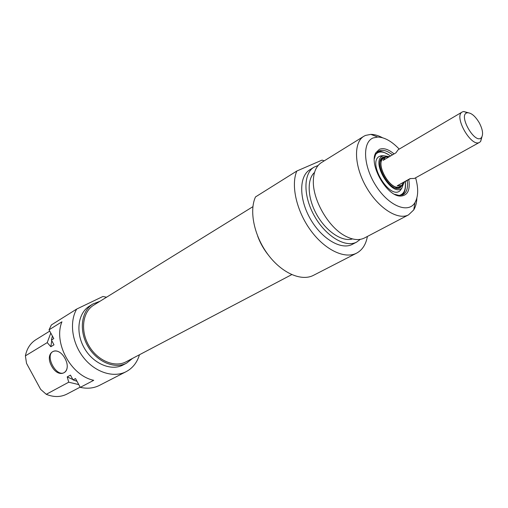 <?xml version="1.0" encoding="UTF-8"?>
<svg xmlns="http://www.w3.org/2000/svg" width="508" height="508" viewBox="0 0 508 508"><rect width="100%" height="100%" fill="white"/><g stroke="black" fill="none" stroke-linecap="round" stroke-linejoin="round"><path stroke-width="0.76" d="M67.259 366.325C67.189 369.36 66.211 371.424 64.332 372.529C56.197 377.558 44.469 355.175 53.245 351.39C55.213 350.482 57.461 350.85 59.976 352.501M64.973 358.394C57.302 344.259 43.961 352.292 51.6 366.046C58.985 379.952 72.663 372.523 64.973 358.394M26.53 363.353L25.4 355.854L47.219 342.614L50.832 346.71L54 344.818L51.416 340.062L53.804 338.614L49.028 329.832L61.925 321.805C53.181 342.868 71.025 375.73 93.739 380.308L80.289 387.356L75.508 378.555L73.05 379.876L70.466 375.12L67.227 376.892L68.726 382.207L46.266 394.31L40.646 389.369L26.53 363.353M25.4 355.854C26.848 348.596 30.353 343.205 35.909 339.687L49.727 331.114M50.787 333.064L47.219 342.614M51.74 340.652L50.832 346.71M52.4 336.036L51.416 340.062M139.465 354.743C137.116 362.553 132.651 368.205 126.067 371.704C113.602 378.155 95.275 372.428 83.642 357.715C71.945 343.065 69.12 321.97 76.727 309.042L102.902 296.494L106.559 297.205M76.727 309.042L51.365 324.949L49.028 329.832M80.289 387.356C87.281 388.931 93.656 388.283 99.409 385.407L126.067 371.704M80.169 387.14L66.846 394.132C60.547 397.269 53.689 397.326 46.266 394.31M68.726 382.207L78.784 384.588M99.987 301.269L92.951 303.943C81.401 310.813 78.702 330.302 87.725 345.999C96.59 361.779 114.744 369.487 126.587 363.137L132.626 358.343M126.587 363.137L123.031 364.998C111.189 371.348 93.078 363.696 84.252 347.986C75.273 332.359 77.997 312.928 89.541 306.057L92.951 303.943M67.227 376.892L72.854 379.514M73.05 379.876L77.006 381.311M252.901 206.673L93.758 305.124C82.664 311.702 80.08 330.39 88.722 345.434C97.218 360.559 114.624 367.951 125.984 361.842L291.719 274.631M401.155 185.814L400.056 186.658C390.995 192.621 373.939 162.611 383.75 157.963L384.981 157.48M479.292 122.822C482.695 129.426 483.445 134.303 481.527 137.458C475.298 145.669 457.2 113.824 467.5 112.77C471.373 112.814 475.304 116.167 479.292 122.822M468.243 112.738L463.652 111.5L462.318 111.944C453.269 116.065 471.354 147.892 479.584 142.329L480.657 141.427L481.959 136.792M410.337 178.664L404.031 182.175L401.555 185.591L399.955 186.48C391.008 192.367 374.167 162.725 383.858 158.14L385.426 157.213L389.23 156.762M401.555 185.591L397.173 185.814L410.134 178.6L414.49 178.422L479.584 142.329M462.318 111.944L398.177 149.708L395.903 152.844L383.115 160.357L385.426 157.213M404.031 182.175L397.173 185.814M374.352 158.82L375.73 154.165L379.051 150.959C382.835 149.441 387.312 150.743 392.474 154.857M407.175 180.423C408.216 187.585 406.857 192.322 403.092 194.64L399.199 195.466L394.595 194.291M394.062 153.924C388.436 149.225 383.54 147.688 379.393 149.314L375.901 152.673C368.332 164.02 386.886 196.672 400.564 196.075C407.613 195.631 410.35 190.113 408.775 179.534M415.601 177.806C418.56 188.347 418.344 196.621 414.96 202.616C408.457 213.849 389.115 206.242 376.269 186.29C363.245 166.491 362.039 142.297 373.12 137.954L377.698 137.033C384.543 137.236 391.712 141.256 399.218 149.098M367.405 236.442C365.925 244.526 362.299 250.107 356.54 253.187C344.773 259.321 324.999 249.999 310.801 230.569C296.551 211.201 290.684 185.293 296.818 171.025L322.066 160.109L324.244 160.839M296.818 171.025L255.499 196.933C248.971 211.03 254.191 236.074 267.983 254.533C281.724 273.056 301.358 281.635 313.392 275.374L356.54 253.187M382.46 137.725C378.327 135.496 374.453 134.385 370.84 134.372L365.506 135.42L363.893 136.246C353.403 142.31 354.082 165.754 366.147 186.836C378.079 207.988 397.929 220.662 408.559 214.852L413.753 209.899C415.639 206.756 416.681 202.794 416.871 198.018M408.559 214.852L364.452 237.992C359.08 240.652 352.609 239.947 345.04 235.89C328.085 227.025 312.261 199.174 313.366 180.143C313.766 171.596 316.497 165.716 321.558 162.503L363.893 136.246M268.688 255.467C263.976 249.669 260.318 243.269 257.715 236.258M352.489 238.919C342.373 242.151 326.447 231.718 317.017 215.106C307.505 198.545 306.61 179.514 314.528 172.441M360.293 239.363L356.641 242.087C345.611 248.088 325.933 236.442 314.585 216.313C303.098 196.259 303.212 173.469 314.058 167.151L318.116 165.487M356.641 242.087L352.292 244.373C341.23 250.387 321.57 238.824 310.274 218.777C298.831 198.812 299.009 176.079 309.886 169.742L314.058 167.151M404.12 182.124L401.86 188.081C392.582 198.025 370.421 161.938 382.302 156.185L383.457 155.702L389.401 156.661M401.949 187.998L400.336 190.398C390.398 201.079 366.7 162.496 379.457 156.343L383.508 155.689M402.704 184.69L400.228 187.744C390.601 194.075 372.491 162.198 382.905 157.264L386.74 156.718M382.581 157.474L385.794 157.023M401.955 185.344L399.936 187.89M381.572 158.413L382.416 157.791L385.502 157.169M401.682 185.522L398.621 188.278M375.66 154.292L377.425 152.851C381.013 151.067 385.362 152.127 390.474 156.032M405.149 181.553C406.095 189.497 404.095 194.139 399.155 195.466M383.75 157.963L382.105 158.934M467.5 112.77L463.652 111.5M481.527 137.458L480.657 141.427M399.199 195.466L400.564 196.075M375.73 154.165L375.901 152.673M377.698 137.033L370.84 134.372M414.96 202.616L413.753 209.899M398.57 187.484L395.599 188.011M380.27 161.138C381.267 159.474 381.908 158.718 382.2 158.877M401.961 195.123C403.473 194.024 406.26 191.014 405.27 181.489M390.589 155.962C383.686 151.625 379.285 150.317 377.387 152.044M383.457 155.702L380.695 155.829M401.86 188.081L400.336 190.398"/></g></svg>
